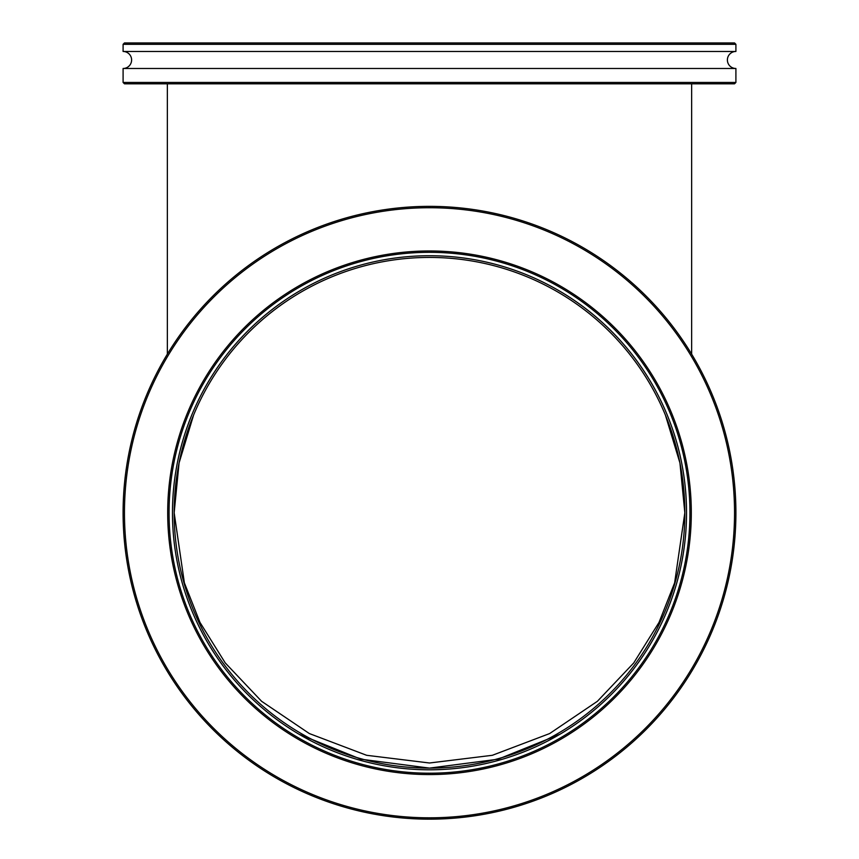 <?xml version="1.0" encoding="UTF-8"?>
<svg xmlns="http://www.w3.org/2000/svg" width="859" height="859" viewBox="0 0 859 859"><rect width="100%" height="100%" fill="white"/><g stroke="black" fill="none" stroke-linecap="round" stroke-linejoin="round"><path stroke-width="1.29" d="M193.597 415.058L179.069 462.958L174.162 512.769L184.374 582.831L199.986 622.421L225.23 662.901L261.608 701.298L309.347 733.554L366.653 755.297L429.5 762.996L492.347 755.297L549.653 733.554L597.392 701.298L633.77 662.901L659.014 622.421L674.626 582.831L684.838 512.769A255.338 255.338 0 0 1 429.5 768.107A255.338 255.338 0 0 1 174.162 512.769A255.338 255.338 0 0 1 429.5 257.432A255.338 255.338 0 0 1 684.838 512.769L679.931 462.958L665.403 415.058M167.355 83.806L167.355 354.133M691.645 83.806L691.645 354.133M559.928 734.252L498.123 759.195L429.5 768.107L360.877 759.195L299.072 734.252M686.534 512.769A257.034 257.034 0 0 0 429.5 255.724A257.034 257.034 0 0 0 172.466 512.769A257.034 257.034 0 0 0 429.5 769.804A257.034 257.034 0 0 0 686.534 512.769M167.698 512.769A261.802 261.802 0 0 1 429.5 250.968A261.802 261.802 0 0 1 691.302 512.769A261.802 261.802 0 0 1 429.5 774.571A261.802 261.802 0 0 1 167.698 512.769M689.938 512.769A260.438 260.438 0 0 0 429.5 252.321A260.438 260.438 0 0 0 169.062 512.769A260.438 260.438 0 0 0 429.5 773.207A260.438 260.438 0 0 0 689.938 512.769M124.458 512.769A305.042 305.042 0 0 0 429.5 817.811A305.042 305.042 0 0 0 734.542 512.769A305.042 305.042 0 0 0 429.5 207.728A305.042 305.042 0 0 0 124.458 512.769M735.905 512.769A306.405 306.405 0 0 1 429.5 819.164A306.405 306.405 0 0 1 123.095 512.769A306.405 306.405 0 0 1 429.5 206.364A306.405 306.405 0 0 1 735.905 512.769M735.905 44.314L735.905 51.465A8.515 8.515 0 0 0 727.39 59.969A8.515 8.515 0 0 0 735.905 68.484L123.095 68.484A8.515 8.515 0 0 0 131.61 59.969A8.515 8.515 0 0 0 123.095 51.465L123.095 44.314L124.458 42.95L734.542 42.95L735.905 44.314L123.095 44.314M734.542 83.806L124.458 83.806L123.095 82.443L735.905 82.443L734.542 83.806M735.905 51.465L123.095 51.465M123.095 68.484L123.095 82.443M735.905 68.484L735.905 82.443"/></g></svg>
